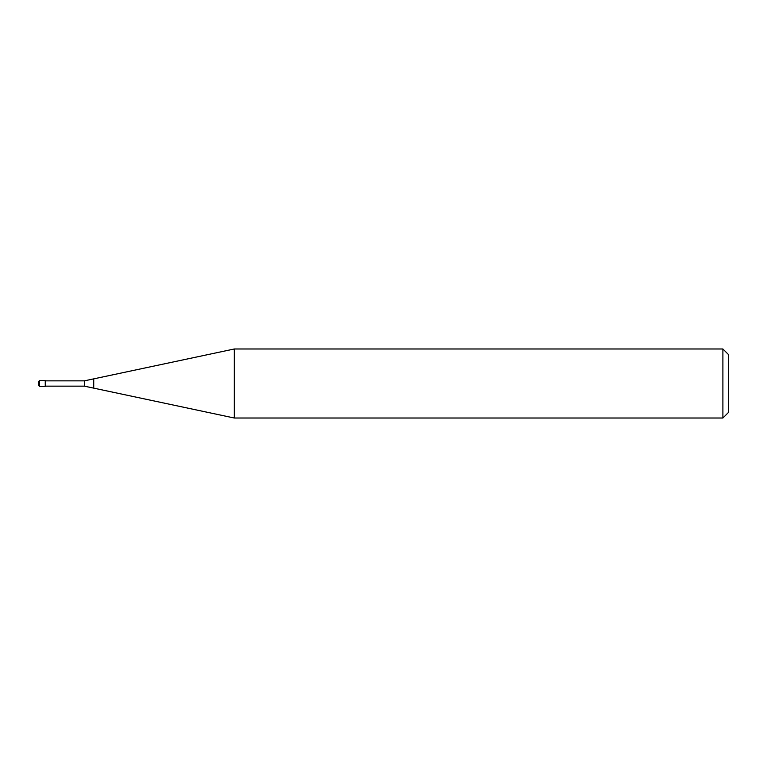 <?xml version="1.0" encoding="UTF-8"?>
<svg xmlns="http://www.w3.org/2000/svg" width="767" height="767" viewBox="0 0 767 767"><rect width="100%" height="100%" fill="white"/><g stroke="black" fill="none" stroke-linecap="round" stroke-linejoin="round"><path stroke-width="1.15" d="M38.35 385.226L38.35 383.5L38.35 385.226L39.501 386.376L39.501 380.624L45.253 380.624L45.253 386.376L39.501 386.376M38.35 383.5L38.35 381.774L38.35 383.5M722.898 418.015L722.898 348.985L728.65 354.738L728.65 412.262L722.898 418.015L234.299 418.015L84.37 386.146L45.253 386.146M45.253 380.854L84.37 380.854L234.299 348.985L722.898 348.985M93.727 388.131L93.727 378.869M234.299 418.015L234.299 348.985M84.37 386.146L84.37 380.854M39.501 380.624L38.35 381.774"/></g></svg>

